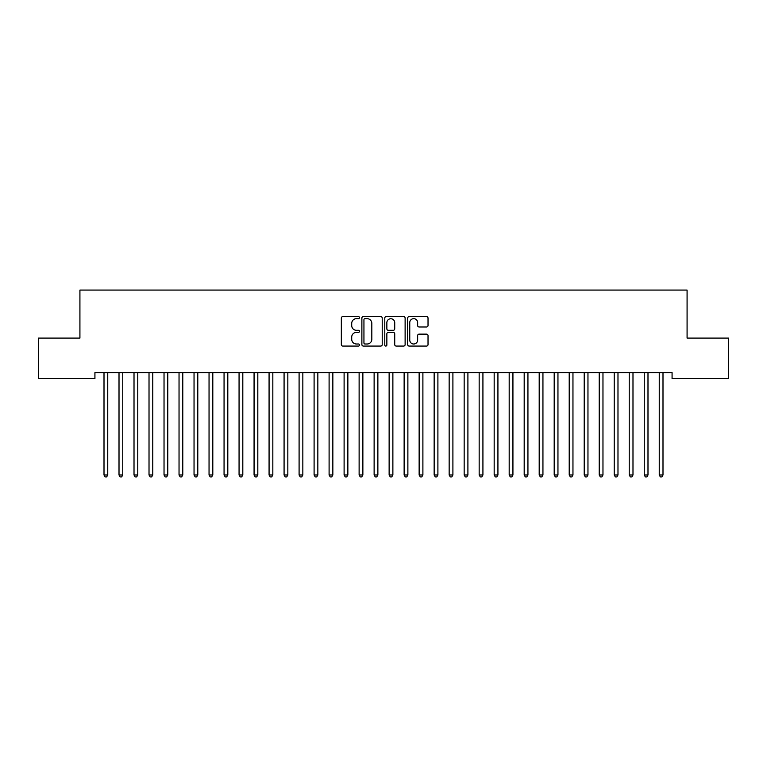 <?xml version="1.0" encoding="UTF-8"?>
<svg xmlns="http://www.w3.org/2000/svg" width="767" height="767" viewBox="0 0 767 767"><rect width="100%" height="100%" fill="white"/><g stroke="black" fill="none" stroke-linecap="round" stroke-linejoin="round"><path stroke-width="1.15" d="M359.493 317.634A1.035 1.035 0 0 0 358.457 316.608L342.811 316.608A1.476 1.476 0 0 0 341.334 318.084L341.334 344.594A1.476 1.476 0 0 0 342.811 346.07L358.457 346.07A1.035 1.035 0 0 0 359.493 345.035A1.035 1.035 0 0 0 358.457 344.009L356.434 344.009A4.717 4.717 0 0 1 351.717 339.292L351.717 337.077A4.717 4.717 0 0 1 356.434 332.37L358.457 332.37A1.035 1.035 0 0 0 359.493 331.334A1.035 1.035 0 0 0 358.457 330.309L356.434 330.309A4.717 4.717 0 0 1 351.717 325.591L351.717 323.386A4.717 4.717 0 0 1 356.434 318.669L358.457 318.669A1.035 1.035 0 0 0 359.493 317.634M426.548 326.991A1.476 1.476 0 0 0 428.024 325.515L428.024 318.084A1.476 1.476 0 0 0 426.548 316.608L409.166 316.608A1.476 1.476 0 0 0 407.689 318.084L407.689 344.594A1.476 1.476 0 0 0 409.166 346.07L426.548 346.07A1.476 1.476 0 0 0 428.024 344.594L428.024 335.61A1.476 1.476 0 0 0 426.548 334.134L419.108 334.134A1.476 1.476 0 0 0 417.641 335.61L417.641 340.069A3.94 3.94 0 0 1 413.701 344.009A3.94 3.94 0 0 1 409.76 340.069L409.76 322.61A3.94 3.94 0 0 1 413.701 318.669A3.94 3.94 0 0 1 417.641 322.61L417.641 325.515A1.476 1.476 0 0 0 419.108 326.991L426.548 326.991M672.074 372.609L94.926 372.609L94.926 378.61L38.35 378.61L38.35 338.094L79.921 338.094L79.921 290.07L687.079 290.07L687.079 338.094L728.65 338.094L728.65 378.61L672.074 378.61L672.074 372.609M382.215 318.084A1.476 1.476 0 0 0 380.739 316.608L363.357 316.608A1.476 1.476 0 0 0 361.88 318.084L361.88 344.594A1.476 1.476 0 0 0 363.357 346.07L380.739 346.07A1.476 1.476 0 0 0 382.215 344.594L382.215 318.084M386.261 316.608L403.643 316.608A1.476 1.476 0 0 1 405.12 318.084L405.12 344.594A1.476 1.476 0 0 1 403.643 346.07L396.203 346.07A1.476 1.476 0 0 1 394.727 344.594L394.727 333.837A1.476 1.476 0 0 0 393.26 332.37L388.323 332.37A1.476 1.476 0 0 0 386.856 333.837L386.856 345.035A1.035 1.035 0 0 1 385.82 346.07A1.035 1.035 0 0 1 384.785 345.035L384.785 318.084A1.476 1.476 0 0 1 386.261 316.608M364.977 318.669A1.035 1.035 0 0 0 363.942 319.705L363.942 342.974A1.035 1.035 0 0 0 364.977 344.009L367.115 344.009A4.717 4.717 0 0 0 371.822 339.292L371.822 323.386A4.717 4.717 0 0 0 367.115 318.669L364.977 318.669M394.727 322.686A3.94 3.94 0 0 0 390.796 318.746A3.94 3.94 0 0 0 386.856 322.686L386.856 328.832A1.476 1.476 0 0 0 388.323 330.309L393.26 330.309A1.476 1.476 0 0 0 394.727 328.832L394.727 322.686M103.9 372.829A1.505 1.505 0 0 1 104.005 373.385A1.505 1.505 0 0 0 103.9 372.829L103.804 372.609M107.955 372.609L107.859 372.829A1.505 1.505 0 0 0 107.754 373.385L107.754 474.984L104.005 474.984L104.005 373.385M107.754 474.984L106.632 476.93L105.127 476.93L104.005 474.984M118.904 372.829A1.505 1.505 -179.6 0 1 119.01 373.385A1.505 1.505 179.6 0 0 118.904 372.829L118.808 372.609M133.909 372.829A1.505 1.505 -179.6 0 1 134.014 373.385A1.505 1.505 179.6 0 0 133.909 372.829L133.822 372.609M122.96 372.609L122.873 372.829A1.505 1.505 179.6 0 0 122.758 373.385L122.758 474.984L119.01 474.984L119.01 373.385M122.758 474.984L121.637 476.93L120.131 476.93L119.01 474.984M137.964 372.609L137.878 372.829A1.505 1.505 179.6 0 0 137.772 373.385L137.772 474.984L134.014 474.984L134.014 373.385M137.772 474.984L136.641 476.93L135.145 476.93L134.014 474.984M148.913 372.829A1.505 1.505 -179.6 0 1 149.019 373.385A1.505 1.505 179.6 0 0 148.913 372.829L148.827 372.609M163.917 372.829A1.505 1.505 -179.6 0 1 164.033 373.385A1.505 1.505 179.6 0 0 163.917 372.829L163.831 372.609M152.969 372.609L152.882 372.829A1.505 1.505 179.6 0 0 152.777 373.385L152.777 474.984L149.019 474.984L149.019 373.385M152.777 474.984L151.645 476.93L150.15 476.93L149.019 474.984M167.983 372.609L167.887 372.829A1.505 1.505 179.6 0 0 167.781 373.385L167.781 474.984L164.033 474.984L164.033 373.385M167.781 474.984L166.66 476.93L165.154 476.93L164.033 474.984M178.932 372.829A1.505 1.505 -179.6 0 1 179.037 373.385A1.505 1.505 179.6 0 0 178.932 372.829L178.836 372.609M182.987 372.609L182.901 372.829A1.505 1.505 179.6 0 0 182.786 373.385L182.786 474.984L179.037 474.984L179.037 373.385M182.786 474.984L181.664 476.93L180.159 476.93L179.037 474.984M193.936 372.829A1.505 1.505 -179.6 0 1 194.041 373.385A1.505 1.505 179.6 0 0 193.936 372.829L193.85 372.609M197.991 372.609L197.905 372.829A1.505 1.505 179.6 0 0 197.79 373.385L197.79 474.984L194.041 474.984L194.041 373.385M197.79 474.984L196.668 476.93L195.173 476.93L194.041 474.984M208.94 372.829A1.505 1.505 -179.6 0 1 209.046 373.385A1.505 1.505 179.6 0 0 208.94 372.829L208.854 372.609M223.945 372.829A1.505 1.505 -179.6 0 1 224.06 373.385A1.505 1.505 179.6 0 0 223.945 372.829L223.859 372.609M238.949 372.829A1.505 1.505 -179.6 0 1 239.064 373.385A1.505 1.505 179.6 0 0 238.949 372.829L238.863 372.609M253.963 372.829A1.505 1.505 -179.6 0 1 254.069 373.385A1.505 1.505 179.6 0 0 253.963 372.829L253.867 372.609M268.968 372.829A1.505 1.505 -179.6 0 1 269.073 373.385A1.505 1.505 179.6 0 0 268.968 372.829L268.881 372.609M283.972 372.829A1.505 1.505 -179.6 0 1 284.078 373.385A1.505 1.505 179.6 0 0 283.972 372.829L283.886 372.609M298.977 372.829A1.505 1.505 -179.6 0 1 299.092 373.385A1.505 1.505 179.6 0 0 298.977 372.829L298.89 372.609M313.991 372.829A1.505 1.505 -179.6 0 1 314.096 373.385A1.505 1.505 179.6 0 0 313.991 372.829L313.895 372.609M328.995 372.829A1.505 1.505 -179.6 0 1 329.101 373.385A1.505 1.505 179.6 0 0 328.995 372.829L328.909 372.609M212.996 372.609L212.91 372.829A1.505 1.505 179.6 0 0 212.804 373.385L212.804 474.984L209.046 474.984L209.046 373.385M212.804 474.984L211.673 476.93L210.177 476.93L209.046 474.984M228 372.609L227.914 372.829A1.505 1.505 179.6 0 0 227.809 373.385L227.809 474.984L224.06 474.984L224.06 373.385M227.809 474.984L226.677 476.93L225.182 476.93L224.06 474.984M243.014 372.609L242.918 372.829A1.505 1.505 179.6 0 0 242.813 373.385L242.813 474.984L239.064 474.984L239.064 373.385M242.813 474.984L241.691 476.93L240.186 476.93L239.064 474.984M258.019 372.609L257.933 372.829A1.505 1.505 179.6 0 0 257.817 373.385L257.817 474.984L254.069 474.984L254.069 373.385M257.817 474.984L256.696 476.93L255.19 476.93L254.069 474.984M273.023 372.609L272.937 372.829A1.505 1.505 179.6 0 0 272.831 373.385L272.831 474.984L269.073 474.984L269.073 373.385M272.831 474.984L271.7 476.93L270.205 476.93L269.073 474.984M288.028 372.609L287.941 372.829A1.505 1.505 179.6 0 0 287.836 373.385L287.836 474.984L284.078 474.984L284.078 373.385M287.836 474.984L286.705 476.93L285.209 476.93L284.078 474.984M303.042 372.609L302.946 372.829A1.505 1.505 179.6 0 0 302.84 373.385L302.84 474.984L299.092 474.984L299.092 373.385M302.84 474.984L301.719 476.93L300.213 476.93L299.092 474.984M318.046 372.609L317.95 372.829A1.505 1.505 179.6 0 0 317.845 373.385L317.845 474.984L314.096 474.984L314.096 373.385M317.845 474.984L316.723 476.93L315.218 476.93L314.096 474.984M333.051 372.609L332.964 372.829A1.505 1.505 179.6 0 0 332.849 373.385L332.849 474.984L329.101 474.984L329.101 373.385M332.849 474.984L331.728 476.93L330.222 476.93L329.101 474.984M344 372.829A1.505 1.505 -179.6 0 1 344.105 373.385A1.505 1.505 179.6 0 0 344 372.829L343.913 372.609M348.055 372.609L347.969 372.829A1.505 1.505 179.6 0 0 347.863 373.385L347.863 474.984L344.105 474.984L344.105 373.385M347.863 474.984L346.732 476.93L345.236 476.93L344.105 474.984M359.004 372.829A1.505 1.505 -179.6 0 1 359.119 373.385A1.505 1.505 179.6 0 0 359.004 372.829L358.918 372.609M363.059 372.609L362.973 372.829A1.505 1.505 179.6 0 0 362.868 373.385L362.868 474.984L359.119 474.984L359.119 373.385M362.868 474.984L361.736 476.93L360.241 476.93L359.119 474.984M374.008 372.829A1.505 1.505 -179.6 0 1 374.123 373.385A1.505 1.505 179.6 0 0 374.008 372.829L373.922 372.609M378.073 372.609L377.978 372.829A1.505 1.505 179.6 0 0 377.872 373.385L377.872 474.984L374.123 474.984L374.123 373.385M377.872 474.984L376.75 476.93L375.245 476.93L374.123 474.984M389.022 372.829A1.505 1.505 -179.6 0 1 389.128 373.385A1.505 1.505 179.6 0 0 389.022 372.829L388.927 372.609M393.078 372.609L392.992 372.829A1.505 1.505 179.6 0 0 392.877 373.385L392.877 474.984L389.128 474.984L389.128 373.385M392.877 474.984L391.755 476.93L390.25 476.93L389.128 474.984M404.027 372.829A1.505 1.505 -179.6 0 1 404.132 373.385A1.505 1.505 179.6 0 0 404.027 372.829L403.941 372.609M408.082 372.609L407.996 372.829A1.505 1.505 179.6 0 0 407.881 373.385L407.881 474.984L404.132 474.984L404.132 373.385M407.881 474.984L406.759 476.93L405.264 476.93L404.132 474.984M419.031 372.829A1.505 1.505 -179.6 0 1 419.137 373.385A1.505 1.505 179.6 0 0 419.031 372.829L418.945 372.609M423.087 372.609L423 372.829A1.505 1.505 179.6 0 0 422.895 373.385L422.895 474.984L419.137 474.984L419.137 373.385M422.895 474.984L421.764 476.93L420.268 476.93L419.137 474.984M434.036 372.829A1.505 1.505 -179.6 0 1 434.151 373.385A1.505 1.505 179.6 0 0 434.036 372.829L433.949 372.609M438.091 372.609L438.005 372.829A1.505 1.505 179.6 0 0 437.899 373.385L437.899 474.984L434.151 474.984L434.151 373.385M437.899 474.984L436.778 476.93L435.272 476.93L434.151 474.984M449.05 372.829A1.505 1.505 -179.6 0 1 449.155 373.385A1.505 1.505 179.6 0 0 449.05 372.829L448.954 372.609M453.105 372.609L453.009 372.829A1.505 1.505 179.6 0 0 452.904 373.385L452.904 474.984L449.155 474.984L449.155 373.385M452.904 474.984L451.782 476.93L450.277 476.93L449.155 474.984M464.054 372.829A1.505 1.505 -179.6 0 1 464.16 373.385A1.505 1.505 179.6 0 0 464.054 372.829L463.958 372.609M468.11 372.609L468.023 372.829A1.505 1.505 179.6 0 0 467.908 373.385L467.908 474.984L464.16 474.984L464.16 373.385M467.908 474.984L466.787 476.93L465.281 476.93L464.16 474.984M479.059 372.829A1.505 1.505 -179.6 0 1 479.164 373.385A1.505 1.505 179.6 0 0 479.059 372.829L478.972 372.609M483.114 372.609L483.028 372.829A1.505 1.505 179.6 0 0 482.922 373.385L482.922 474.984L479.164 474.984L479.164 373.385M482.922 474.984L481.791 476.93L480.295 476.93L479.164 474.984M494.063 372.829A1.505 1.505 -179.6 0 1 494.169 373.385A1.505 1.505 179.6 0 0 494.063 372.829L493.977 372.609M498.119 372.609L498.032 372.829A1.505 1.505 179.6 0 0 497.927 373.385L497.927 474.984L494.169 474.984L494.169 373.385M497.927 474.984L496.795 476.93L495.3 476.93L494.169 474.984M509.067 372.829A1.505 1.505 -179.6 0 1 509.183 373.385A1.505 1.505 179.6 0 0 509.067 372.829L508.981 372.609M513.133 372.609L513.037 372.829A1.505 1.505 179.6 0 0 512.931 373.385L512.931 474.984L509.183 474.984L509.183 373.385M512.931 474.984L511.81 476.93L510.304 476.93L509.183 474.984M524.082 372.829A1.505 1.505 -179.6 0 1 524.187 373.385A1.505 1.505 179.6 0 0 524.082 372.829L523.986 372.609M528.137 372.609L528.051 372.829A1.505 1.505 179.6 0 0 527.936 373.385L527.936 474.984L524.187 474.984L524.187 373.385M527.936 474.984L526.814 476.93L525.309 476.93L524.187 474.984M539.086 372.829A1.505 1.505 -179.6 0 1 539.191 373.385A1.505 1.505 179.6 0 0 539.086 372.829L539 372.609M543.141 372.609L543.055 372.829A1.505 1.505 179.6 0 0 542.94 373.385L542.94 474.984L539.191 474.984L539.191 373.385M542.94 474.984L541.818 476.93L540.323 476.93L539.191 474.984M554.09 372.829A1.505 1.505 -179.6 0 1 554.196 373.385A1.505 1.505 179.6 0 0 554.09 372.829L554.004 372.609M558.146 372.609L558.06 372.829A1.505 1.505 179.6 0 0 557.954 373.385L557.954 474.984L554.196 474.984L554.196 373.385M557.954 474.984L556.823 476.93L555.327 476.93L554.196 474.984M569.095 372.829A1.505 1.505 -179.6 0 1 569.21 373.385A1.505 1.505 179.6 0 0 569.095 372.829L569.009 372.609M573.15 372.609L573.064 372.829A1.505 1.505 179.6 0 0 572.959 373.385L572.959 474.984L569.21 474.984L569.21 373.385M572.959 474.984L571.827 476.93L570.332 476.93L569.21 474.984M584.099 372.829A1.505 1.505 -179.6 0 1 584.214 373.385A1.505 1.505 179.6 0 0 584.099 372.829L584.013 372.609M588.164 372.609L588.068 372.829A1.505 1.505 179.6 0 0 587.963 373.385L587.963 474.984L584.214 474.984L584.214 373.385M587.963 474.984L586.841 476.93L585.336 476.93L584.214 474.984M599.113 372.829A1.505 1.505 -179.6 0 1 599.219 373.385A1.505 1.505 179.6 0 0 599.113 372.829L599.017 372.609M603.169 372.609L603.083 372.829A1.505 1.505 179.6 0 0 602.967 373.385L602.967 474.984L599.219 474.984L599.219 373.385M602.967 474.984L601.846 476.93L600.34 476.93L599.219 474.984M614.118 372.829A1.505 1.505 -179.6 0 1 614.223 373.385A1.505 1.505 179.6 0 0 614.118 372.829L614.031 372.609M618.173 372.609L618.087 372.829A1.505 1.505 179.6 0 0 617.981 373.385L617.981 474.984L614.223 474.984L614.223 373.385M617.981 474.984L616.85 476.93L615.355 476.93L614.223 474.984M629.122 372.829A1.505 1.505 -179.6 0 1 629.228 373.385A1.505 1.505 179.6 0 0 629.122 372.829L629.036 372.609M633.178 372.609L633.091 372.829A1.505 1.505 179.6 0 0 632.986 373.385L632.986 474.984L629.228 474.984L629.228 373.385M632.986 474.984L631.855 476.93L630.359 476.93L629.228 474.984M644.127 372.829A1.505 1.505 -179.6 0 1 644.242 373.385A1.505 1.505 179.6 0 0 644.127 372.829L644.04 372.609M648.192 372.609L648.096 372.829A1.505 1.505 179.6 0 0 647.99 373.385L647.99 474.984L644.242 474.984L644.242 373.385M647.99 474.984L646.869 476.93L645.363 476.93L644.242 474.984M659.141 372.829A1.505 1.505 -179.6 0 1 659.246 373.385A1.505 1.505 179.6 0 0 659.141 372.829L659.045 372.609M663.196 372.609L663.1 372.829A1.505 1.505 179.6 0 0 662.995 373.385L662.995 474.984L659.246 474.984L659.246 373.385M662.995 474.984L661.873 476.93L660.368 476.93L659.246 474.984"/></g></svg>
